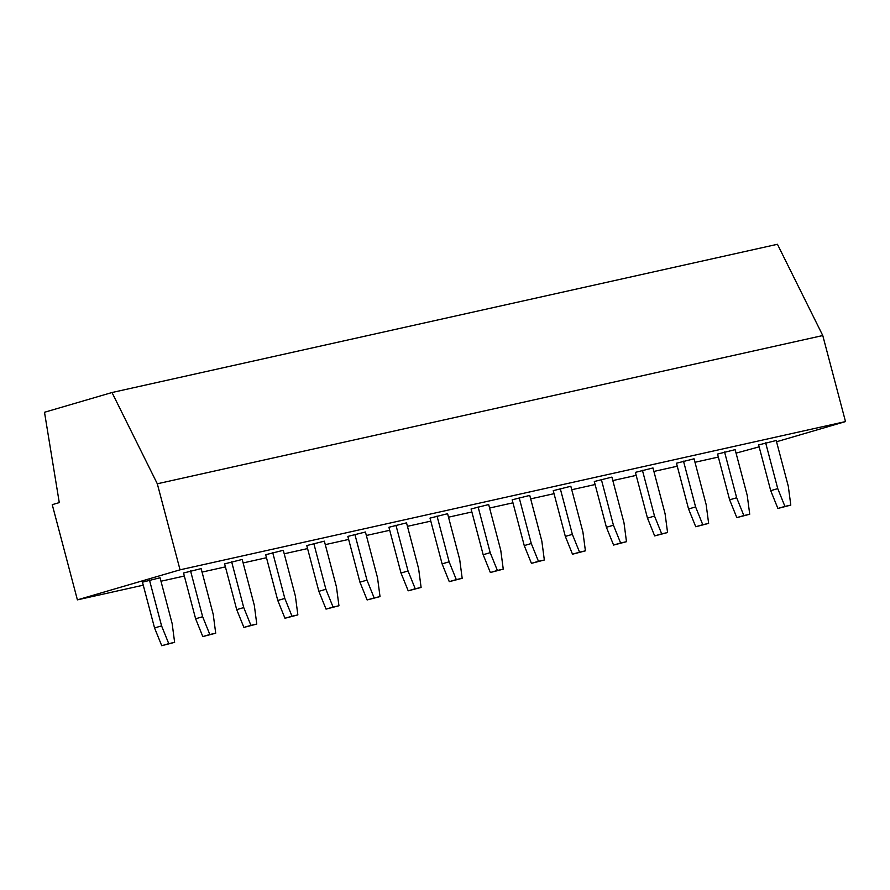 <?xml version="1.0" encoding="UTF-8"?>
<svg xmlns="http://www.w3.org/2000/svg" width="890" height="890" viewBox="0 0 890 890"><rect width="100%" height="100%" fill="white"/><g stroke="black" fill="none" stroke-linecap="round" stroke-linejoin="round"><path stroke-width="1.33" d="M77.397 599.86L52.243 504.663L59.274 502.605L44.5 412.27L111.995 392.523L157.308 483.782L180.047 569.823L77.397 599.86L143.257 585.186M759.137 446.847L736.052 453.132M718.341 457.071L694.979 462.277M677.268 466.226L653.905 471.433M636.183 475.382L612.821 480.578M595.11 484.527L571.747 489.734M554.036 493.683L530.674 498.878M512.952 502.828L489.589 508.034M471.878 511.984L448.516 517.179M430.793 521.128L407.431 526.335M389.72 530.284L366.357 535.48M348.646 539.429L325.284 544.635M307.562 548.585L284.199 553.791M266.488 557.73L243.126 562.936M225.404 566.885L202.052 572.092M184.33 576.03L160.968 581.237M111.995 392.523L777.448 244.283L822.772 335.541L845.5 421.582L180.047 569.823M845.5 421.582L776.547 441.752M777.893 508.457L790.798 505.097L788.306 486.263L776.214 440.505L758.625 444.911L770.718 490.679L777.749 488.621L784.924 506.399L777.893 508.457L770.718 490.679M736.82 517.613L749.725 514.242L747.233 495.418L735.14 449.65L717.54 454.067L729.633 499.824L736.664 497.766L743.851 515.555L736.82 517.613L729.633 499.824M695.746 526.758L708.64 523.398L706.148 504.563L694.067 458.806L676.467 463.212L688.56 508.98L695.591 506.922L702.777 524.7L695.746 526.758L688.56 508.98M654.662 535.913L667.567 532.543L665.075 513.719L652.982 467.951L635.393 472.368L647.486 518.125L654.517 516.067L661.693 533.855L654.662 535.913L647.486 518.125M613.588 545.058L626.482 541.699L624.001 522.864L611.908 477.107L594.309 481.512L606.402 527.28L613.433 525.222L620.619 543L613.588 545.058L606.402 527.28M572.515 554.214L585.409 550.843L582.917 532.02L570.824 486.252L553.235 490.668L565.328 536.425L572.359 534.367L579.546 552.156L572.515 554.214L565.328 536.425M531.43 563.359L544.335 559.999L541.843 541.164L529.75 495.407L512.162 499.813L524.243 545.581L531.274 543.523L538.461 561.301L531.43 563.359L524.243 545.581M490.357 572.515L503.251 569.144L500.759 550.32L488.677 504.552L471.077 508.969L483.17 554.726L490.201 552.668L497.388 570.457L490.357 572.515L483.17 554.726M449.272 581.66L462.177 578.3L459.685 559.465L447.592 513.708L430.003 518.114L442.096 563.882L449.127 561.824L456.303 579.601L449.272 581.66L442.096 563.882M408.199 590.815L421.103 587.444L418.611 568.621L406.519 522.853L388.919 527.269L401.012 573.027L408.043 570.98L415.23 588.757L408.199 590.815L401.012 573.027M367.125 599.96L380.019 596.6L377.527 577.777L365.434 532.009L347.845 536.414L359.938 582.182L366.969 580.124L374.156 597.913L367.125 599.96L359.938 582.182M326.04 609.116L338.945 605.756L336.453 586.922L324.361 541.153L306.772 545.57L318.865 591.327L325.896 589.28L333.071 607.058L326.04 609.116L318.865 591.327M284.967 618.261L297.861 614.901L295.38 596.077L283.287 550.309L265.687 554.715L277.78 600.483L284.811 598.425L291.998 616.214L284.967 618.261L277.78 600.483M243.893 627.417L256.787 624.057L254.295 605.222L242.202 559.454L224.614 563.871L236.707 609.639L243.738 607.581L250.924 625.359L243.893 627.417L236.707 609.639M202.809 636.573L215.714 633.202L213.222 614.378L201.129 568.61L183.54 573.015L195.622 618.784L202.653 616.726L209.84 634.514L202.809 636.573L195.622 618.784M161.735 645.717L174.629 642.357L172.137 623.523L160.055 577.755L142.456 582.171L154.548 627.94L161.58 625.881L168.766 643.659L161.735 645.717L154.548 627.94M822.772 335.541L157.308 483.782M777.749 488.621L765.656 442.853M790.798 505.097L784.924 506.399M736.664 497.766L724.571 452.009M749.725 514.242L743.851 515.555M695.591 506.922L683.498 461.154M708.64 523.398L702.777 524.7M654.517 516.067L642.424 470.309M667.567 532.543L661.693 533.855M613.433 525.222L601.34 479.454M626.482 541.699L620.619 543M572.359 534.367L560.266 488.61M585.409 550.843L579.546 552.156M531.274 543.523L519.193 497.755M544.335 559.999L538.461 561.301M490.201 552.668L478.108 506.911M503.251 569.144L497.388 570.457M449.127 561.824L437.034 516.055M462.177 578.3L456.303 579.601M408.043 570.98L395.95 525.211M421.103 587.444L415.23 588.757M366.969 580.124L354.876 534.356M380.019 596.6L374.156 597.913M325.896 589.28L313.803 543.512M338.945 605.756L333.071 607.058M284.811 598.425L272.718 552.657M297.861 614.901L291.998 616.214M243.738 607.581L231.645 561.812M256.787 624.057L250.924 625.359M202.653 616.726L190.571 570.957M215.714 633.202L209.84 634.514M161.58 625.881L149.487 580.113M174.629 642.357L168.766 643.659"/></g></svg>
